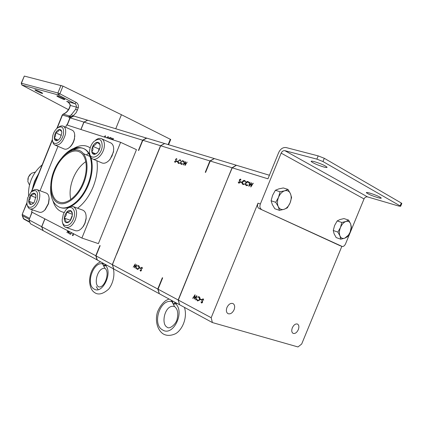 <?xml version="1.0" encoding="UTF-8"?>
<svg xmlns="http://www.w3.org/2000/svg" width="423" height="423" viewBox="0 0 423 423"><rect width="100%" height="100%" fill="white"/><g stroke="black" fill="none" stroke-linecap="round" stroke-linejoin="round"><path stroke-width="0.63" d="M323.769 166.99C317.43 165.028 313.226 163.193 311.159 161.475C310.953 160.978 312.01 161.036 314.337 161.639C320.703 163.595 324.938 165.441 327.048 167.18C327.249 167.682 326.159 167.619 323.769 166.99M377.728 197.599C371.896 195.738 368.11 194.109 366.36 192.714C366.186 192.275 367.323 192.402 369.776 193.089C375.635 194.95 379.452 196.584 381.234 197.996C381.403 198.44 380.235 198.308 377.728 197.599M57.512 95.947L56.835 95.921C56.74 96.418 63.825 99.627 64.217 99.511L64.92 99.537C65.01 99.04 57.888 95.82 57.512 95.947M35.479 89.909L34.887 89.882C34.744 90.316 41.745 93.504 42.062 93.367L42.67 93.393C42.813 92.96 35.775 89.761 35.479 89.909M70.149 106.411L70.07 105.57L69.737 107.579C68.367 110.8 66.242 112.978 63.371 114.12L62.25 114.966M21.832 84.975L58.501 95.022L74.855 103.646C76.05 104.396 76.526 105.565 76.288 107.151L75.638 109.287L71.471 114.612L72.846 116.124L76.267 112.571L78.324 107.632C78.683 105.29 77.991 103.561 76.24 102.445L59.886 93.79L57.909 93.002L58.501 95.022L59.886 93.79L62.974 86.118L121.433 114.718L170.702 139.484M42.147 164.88C37.33 168.814 33.687 173.784 31.217 179.796C29.166 184.962 28.288 190.191 28.584 195.479M32.196 189.583L34.49 181.287L38.604 173.679M35.463 172.018L31.344 173.324L28.378 177.126L27.833 181.472L29.52 185.1M27.807 179.357L28.373 177.105L30.007 174.519M113.676 148.478L113.507 151.936L110.028 159.45L108.024 161.38M92.859 159.032L101.79 162.871C104.28 163.886 106.919 162.823 109.716 159.672L112.079 155.897L113.533 151.101C114.014 147.077 113.163 144.38 110.969 143.022L110.519 142.815M74.67 134.419L74.48 138.961C73.692 142.207 72.233 144.867 70.096 146.934L68.849 147.907M55.233 145.163L64.01 148.912C65.687 149.647 67.58 149.081 69.673 147.22C71.963 144.999 73.533 142.149 74.374 138.665L74.723 136.026C74.771 133.129 73.999 131.215 72.402 130.289L72.069 130.141M48.936 197.07L49.195 198.974L48.529 203.706L45.235 209.66L43.913 210.844M30.017 208.978L39.244 212.203C40.994 212.753 42.86 212.008 44.838 209.961L48.37 203.574L49.084 198.503C48.925 195.643 48.005 193.84 46.329 193.089L46.197 193.041M86.07 215.418L86.165 218.654L85.028 223.238L83.363 226.353L81.322 228.658M65.856 227.4L75.368 230.657C77.969 231.376 80.544 230.012 83.082 226.575L84.87 223.238L86.091 218.321C86.361 214.043 85.282 211.32 82.845 210.157L82.686 210.099M95.582 140.145C97.861 138.363 99.913 137.914 101.747 138.807C103.926 140.166 104.761 142.874 104.259 146.94C103.334 154.252 96.439 161.174 92.494 158.874C90.85 157.996 89.925 156.23 89.718 153.581M58.522 127.223C60.357 125.874 61.991 125.546 63.418 126.234C65.517 127.582 66.152 130.39 65.332 134.657C62.837 142.302 59.379 145.766 54.958 145.047C53.663 144.375 52.896 142.99 52.642 140.891M32.391 191C34.099 189.583 35.669 189.139 37.113 189.663C39.82 191.222 40.476 194.739 39.08 200.216C36.69 206.567 33.644 209.48 29.954 208.957C28.563 208.407 27.675 207.069 27.294 204.949M67.458 208.497C69.536 206.625 71.503 206.012 73.353 206.662C76.849 208.814 77.494 213.208 75.299 219.844C72.613 225.575 69.446 228.087 65.792 227.378C64.005 226.67 62.911 224.967 62.514 222.265M62.139 157.409C69.61 148.743 76.764 145.792 83.611 148.558C92.034 152.354 94.218 169.232 87.773 184.687C81.57 200.55 68.066 210.966 59.479 207.238C53.081 204.224 50.141 197.24 50.665 186.279M89.713 149.885L89.613 150.704C88.238 161.501 100.764 157.731 102.181 146.691C102.197 139.199 99.41 137.496 93.811 141.578C91.659 143.862 90.289 146.628 89.713 149.885M52.711 135.942L52.378 138.918C52.193 147.13 61.626 143.349 63.418 134.308C64.122 127.386 62.059 125.314 57.237 128.095C55.048 130.025 53.536 132.642 52.711 135.942M27.543 198.07L26.924 203.14C27.273 210.231 34.972 207.778 37.219 199.688C38.504 191.323 36.441 188.78 31.038 192.058L27.543 198.07M63.35 214.123L62.207 219.611C61.816 227.838 70.176 227.585 73.375 219.051C77.219 210.194 70.932 203.315 65.628 210.242L63.35 214.123M83.733 183.043C77.927 197.578 65.597 206.768 57.898 202.897C50.104 199.233 48.508 184.216 54.044 170.638C59.469 157.012 70.995 147.442 79.08 150.408C87.244 153.163 89.655 168.555 83.733 183.043M100.151 145.496L99.96 144.391L96.809 142.361C96.296 144.026 94.953 145.322 92.774 146.258L91.765 149.361L91.854 152.185L94.974 154.268L96.809 153.279M92.954 149.499L91.854 152.185C92.378 153.882 93.42 154.575 94.974 154.268L97.539 152.581L99.045 150.371L100.098 147.04L99.96 144.391C99.416 142.699 98.363 142.022 96.809 142.361C95.233 142.852 93.89 144.153 92.774 146.258L92.954 149.499M61.393 135.376L55.577 132.811L55.566 135.873L54.308 138.39C54.609 140.076 55.418 140.864 56.745 140.743L58.697 139.738L60.484 137.475L61.821 132.79L61.758 131.844C61.742 131.437 60.923 130.67 59.289 129.538C58.86 130.982 57.628 132.071 55.577 132.811L54.472 135.672L54.308 138.39C55.921 139.516 56.73 140.299 56.745 140.743L58.395 139.987M35.934 195.627L34.067 193.211C33.687 194.3 32.471 195.093 30.424 195.59L29.134 198.339L28.695 201.232C30.155 202.617 30.789 203.722 30.604 204.547L33.042 203.622M30.197 198.641L28.695 201.232C28.78 203.146 29.414 204.251 30.604 204.547L33.359 203.32L34.274 202.189L35.997 196.209C35.839 194.448 35.199 193.448 34.067 193.211C32.825 193.094 31.614 193.887 30.424 195.59L30.197 198.641M72.386 213.615L70.699 210.665C70.197 211.484 68.838 212.002 66.623 212.214L64.999 214.932L64.254 218.083C65.66 219.823 66.221 221.282 65.93 222.466L69.525 221.478M66.094 215.386L64.254 218.083C64.153 220.293 64.714 221.752 65.93 222.466C67.215 223.021 68.579 222.519 70.022 220.959L72.428 214.868C72.476 212.721 71.899 211.32 70.699 210.665C69.404 210.136 68.045 210.654 66.623 212.214L66.094 215.386M83.045 182.757C88.55 169.56 86.71 155.125 79.492 151.931C71.873 147.876 59.95 157.266 54.657 170.892C49.11 184.179 50.95 199.143 58.908 201.988C66.226 205.229 77.753 196.293 83.045 182.757M70.752 199.492C69.361 193.036 70.165 185.972 73.163 178.284C76.267 170.844 80.476 165.298 85.8 161.655M292.33 327.793C293.795 324.822 295.513 323.569 297.48 324.05C299.003 325.012 299.278 326.884 298.31 329.649C296.84 332.637 295.117 333.879 293.139 333.387C291.632 332.42 291.362 330.559 292.33 327.793M226.945 307.51C228.584 304.232 230.583 302.905 232.941 303.529C234.744 304.66 235.13 306.728 234.099 309.731C232.454 313.02 230.445 314.342 228.071 313.692C226.294 312.56 225.919 310.498 226.945 307.51M267.955 178.818L278.72 152.481C280.534 148.811 283.008 147.172 286.144 147.569L318.191 155.886L324.298 158.297L322.971 161.544L316.859 159.127L284.869 150.678L367.555 196.906C366.032 196.647 364.853 197.319 364.029 198.937L345.586 243.775C344.629 245.789 343.487 246.683 342.154 246.456L259.019 208.46C257.501 207.471 257.158 205.705 257.998 203.172L211.188 317.71L212.378 322.553L179.579 304.74L178.326 300.066L227.31 179.5L232.243 167.815L267.955 178.818M364.029 198.937L281.152 153.131L260.362 203.986C259.521 206.53 259.854 208.296 261.377 209.29M339.896 245.631L259.019 208.46M367.555 196.906L398.709 206.038L400.65 206.276L400.132 205.89L401.311 203.029L324.298 158.297M401.311 203.029L401.781 203.542M400.132 205.89L322.971 161.544M212.378 322.553L297.982 346.95L301.678 344.031L341.853 246.345M178.326 300.066L211.188 317.71M281.152 153.131C282.067 151.291 283.304 150.477 284.869 150.678M240.502 182.17L240.666 181.763L241.797 182.128L241.633 182.535L240.502 182.17M248.031 181.499L248.999 182.752L248.666 182.916L247.846 181.901L245.842 183.159L246.239 185.152L247.83 184.951L247.968 185.263L246.329 185.671L245.388 184.581L245.583 183.043L246.286 182.001L247.259 181.462L248.349 181.657L246.63 182.133M196.795 295.64L195.923 299.944L195.669 299.812L196.309 296.655L194.337 299.114L194.68 295.841L192.983 298.405L192.729 298.278L195.061 294.746L194.702 298.189L196.795 295.64M201.475 299.648L201.311 300.055L200.238 299.5L200.402 299.093L201.475 299.648M203.177 298.807L203.675 300.113L203.357 300.193L202.918 299.177L202.189 299.6L202.527 302.397L201.459 302.963L200.988 301.906L201.316 301.779L201.739 302.604L202.268 302.281L201.94 299.468L203.177 298.807M197.478 300.88L196.605 299.426L196.922 299.304L197.858 300.568L199.566 299.452L199 297.142L197.742 297.29L197.62 296.946L199.164 296.74L200.026 298.019L199.804 299.606L197.478 300.88L197.816 300.986L196.605 299.426M248.893 186.395L249.718 182.154L249.998 182.244L249.39 185.353L251.463 182.715L251.177 185.914L252.959 183.196L253.24 183.286L250.791 187.014L251.093 183.656L248.893 186.395M244.674 180.425L245.631 181.668L245.303 181.832L244.494 180.827L242.501 182.075L242.897 184.058L244.473 183.857L244.61 184.169L242.982 184.576L242.051 183.492L242.247 181.964L242.945 180.928L243.912 180.388L244.991 180.579L243.304 181.044M238.757 183.196L238.218 182.049L238.546 181.932L238.921 182.794L239.762 182.313L239.365 179.759L240.46 179.072L240.967 179.992L240.629 180.156L240.264 179.468L239.635 179.828L240.026 182.403L238.757 183.196M164.642 143.556L160.534 145.718L112.307 264.618L113.761 268.97M113.644 268.933L97.359 260.087L96.005 255.867L100.14 245.668L99.897 245.546L95.767 255.741L41.766 226.744L43.141 230.646L97.338 260.029M160.534 145.718L142.837 140.267L138.686 150.519L138.427 150.435L142.577 140.182L83.971 122.125L87.688 120.238L146.733 138.152M142.837 140.267L146.776 138.125L164.531 143.497M83.971 122.125L80.989 129.517M44.933 218.892L41.766 226.744M96.005 255.867L112.307 264.618M106.527 137.771L108.135 136.682L108.711 137.623L107.987 137.004L106.702 137.829M108.711 138.474L110.329 137.385L110.911 138.332L110.186 137.708L108.891 138.533M111.101 139.246L111.429 137.829L111.286 139.304M111.693 139.442L112.566 138.194L112.37 139.659M112.772 139.791L113.544 138.506L112.957 139.849M32.391 209.808L31.529 211.944L81.893 238.054L98.395 243.622L136.46 149.652L120.624 142.324L66.617 124.875L65.66 127.249M74.929 149.192L74.644 149.906M104.544 137.131L104.592 136.386L105.364 135.794L105.66 136.497L105.216 136.116L104.772 136.428L104.841 137.216M69.446 231.603L68.812 233.512L69.282 231.513M69.097 231.423L67.934 233.057L68.246 230.979M68.071 230.889L66.882 232.507L67.907 230.805M68.431 231.074L68.23 232.306L68.923 231.333M71.741 232.793L69.991 234.231L69.467 233.147L70.207 233.94L71.577 232.708M72.661 233.269L71.963 232.904M73.232 233.565L73.353 235.077L72.597 235.59L72.328 234.797L72.788 235.288L73.184 235.008L72.994 233.443M99.992 246.033L99.897 245.546M138.427 150.435L138.839 150.139M175.143 162.384L174.926 161.649M176.957 159.429L176.396 158.963L175.857 159.302L176.116 161.618L174.937 162.321L174.609 161.343L174.889 161.226L175.18 161.993L175.899 161.544L175.635 159.249L176.571 158.604L176.777 159.143M176.248 158.953L176.766 158.731M176.211 161.01L175.857 159.899M175.868 159.984L175.55 159.836M174.895 161.475L174.609 161.343M176.856 161.501L176.988 161.174L177.591 161.369M177.459 161.697L176.523 161.396L176.671 161.026L177.607 161.327L177.459 161.697M176.988 161.174L176.671 161.026M179.141 160.169L180.351 159.868M178.559 163.516L178.072 162.458M178.781 163.183L179.817 163.178M180.801 160.835L180.214 160.238M177.988 161.168L180.066 159.725L180.827 160.819L180.547 160.978L179.902 160.09L177.988 161.168L177.782 162.548L178.094 162.696M180.33 159.852L180.066 159.725M178.998 163.283L178.68 163.135L179.796 162.823L179.902 163.098L178.532 163.505L177.782 162.548M178.199 161.263L178.68 163.135M181.901 161.063L183.133 160.756M181.324 164.42L180.838 163.352M181.546 164.087L182.604 164.076M183.582 161.734L182.99 161.131M180.753 162.062L182.842 160.613L183.614 161.718L183.333 161.872L182.678 160.983L180.753 162.062L180.542 163.447L180.859 163.601M183.111 160.74L182.842 160.613M181.768 164.187L181.451 164.039L182.577 163.727L182.683 164.002L181.303 164.41L180.542 163.447M180.965 162.157L181.451 164.039M183.894 164.425L183.963 164.098M185.369 164.917L185.417 164.542M185.433 162.527L185.628 162.263M183.455 165.012L184.232 161.168L183.873 164.05L185.676 161.628L185.348 164.51L187.14 162.099L184.994 165.515L185.337 162.485L183.455 165.012M136.365 265.628L136.571 265.358M135.037 264.957L135.212 264.676M134.942 267.368L134.985 267.061M136.692 264.655L135.873 268.563L136.28 265.596L134.556 267.875L134.932 264.925L133.229 267.177L135.286 263.931L134.889 267.029L136.692 264.655M137.496 269.456L136.809 268.351M137.724 265.961L138.686 265.575L139.373 266.691L139.146 268.119L137.332 269.419L136.46 268.071L136.729 267.949L137.443 269.033L138.95 267.992L138.533 265.94L137.475 266.115L137.38 265.808L138.681 265.575M139.368 266.649L138.607 265.967M137.649 269.091L138.57 269.017M137.486 269.451L137.152 269.345M137.713 265.919L137.38 265.808M138.866 266.051L138.533 265.94M136.761 268.171L136.46 268.071M140.425 268.415L139.844 268.113L139.976 267.801M139.664 267.637L140.552 268.097L140.399 268.468L139.516 268.008L139.664 267.637M139.844 268.113L139.516 268.008M141.515 267.637L142.08 267.331M141.388 269.573L141.266 269.181M140.737 270.746L141.176 270.842M140.7 271.117L140.431 270.466M142.387 268.023L142.065 267.722M140.949 267.918L141.922 267.251L142.392 268.436L142.123 268.52L141.79 267.627L141.155 268.029L141.361 270.524L140.536 271.101L140.082 270.133L140.362 270.011L140.685 270.736L141.15 270.429L141.171 267.992M141.351 269.472L141.018 269.361M141.462 269.974L141.187 269.885M140.383 270.234L140.082 270.133M142.186 267.764L141.853 267.653M214.308 158.62L209.898 160.93L160.671 145.761L116.616 254.366M205.795 171.897L205.277 172.293L209.898 160.93M205.277 172.293L205.594 172.399L210.22 161.026L232.074 167.762L178.168 299.981L179.569 304.697M116.574 254.138L112.433 264.687L157.758 289.025L159.318 293.673M162.458 278.366L162.358 277.726L157.758 289.025M178.168 299.981L158.054 289.184L162.654 277.879L162.358 277.726M214.049 158.488L164.669 143.54L160.671 145.761M112.433 264.687L113.771 269.002L159.043 293.588M179.421 304.655L159.339 293.747L158.054 289.184M210.22 161.026L214.366 158.588L236.277 165.219L232.074 167.762M238.842 183.217L238.561 182.197M240.893 180.024L240.375 179.521M239.968 179.474L240.687 179.209M240.121 181.964L239.592 180.293M238.9 182.784L239.688 182.905M242.955 184.571L242.331 183.09M243.077 184.148L244.6 184.142M245.552 181.705L244.891 181.012M249.343 185.882L249.438 185.38M251.14 186.485L251.199 185.924M251.146 183.682L251.442 183.302M197.996 297.147L199.101 296.708M200.047 298.252L198.979 297.136M198.017 300.6L199.376 300.341M202.453 299.257L203.225 298.834M202.617 301.731L202.183 300.335M201.808 302.619L202.379 302.667M201.745 303.032L201.343 302.001M203.68 299.955L203.172 299.267M201.332 299.997L200.576 299.606L200.719 299.257M196.346 296.666L196.669 296.264M194.739 295.857L195.019 295.428M194.702 298.659L194.754 298.204M246.297 185.66L245.668 184.158M246.424 185.242L247.957 185.237M248.914 182.794L248.248 182.086M240.84 182.276L240.988 181.916L241.776 182.176M239.603 180.563L239.286 180.41M240.116 182.038L239.815 181.895M239.238 182.948L238.921 182.794M238.535 182.202L238.218 182.049M242.368 183.645L242.051 183.492M243.468 184.328L243.146 184.174M251.394 183.804L251.093 183.656M249.655 185.48L249.39 185.353M249.988 182.287L249.718 182.154M197.959 297.046L197.62 296.946M199.339 297.247L199 297.142M199.83 299.537L199.566 299.452M202.21 299.553L201.94 299.468M202.416 301.192L202.078 301.086M202.622 301.779L202.294 301.673M202.538 302.366L202.268 302.281M201.327 302.006L200.988 301.906M203.347 299.32L203.008 299.214M200.576 299.606L200.238 299.5M195.003 298.284L194.702 298.189M193.01 298.363L192.729 298.278M194.966 295.926L194.68 295.841M196.573 296.74L196.309 296.655M195.934 299.896L195.669 299.812M245.705 184.735L245.388 184.581M246.815 185.422L246.493 185.263M240.988 181.916L240.666 181.763M232.243 167.815L236.446 165.271L269.414 175.249M182.942 288.333L182.985 288.634M72.28 216.142L70.678 220.097M99.907 148.045L98.924 148.991L98.585 151.191M72.433 214.308L66.623 212.214M70.541 220.304L64.254 218.083M35.96 197.604L30.424 195.59M33.655 202.998L28.695 201.232M58.215 140.087L54.308 138.39M98.924 148.991L92.774 146.258M95.767 153.893L91.854 152.185M61.758 131.844C61.441 130.162 60.616 129.39 59.289 129.538C57.925 129.829 56.687 130.919 55.577 132.811M72.825 235.299L73.158 235.405M72.819 235.627L72.666 235.199M72.661 233.279L71.936 232.962M70.266 234.31L69.816 233.575M70.308 233.967L71.001 234.019M109.747 137.724L110.567 137.507M110.905 138.252L110.334 137.782M107.564 137.015L108.367 136.803M108.706 137.538L108.135 137.073M81.893 238.054L120.624 142.324M57.972 146.332L40.069 190.757M112.465 139.045L111.884 139.5M112.169 139.595L112.269 138.956M105.655 136.37L105.264 136.137M105.174 136.106L105.533 135.92M73.385 234.173L73.11 234.083M104.777 137.031L104.502 136.904M142.577 140.182L146.517 138.046M97.121 259.96L95.767 255.741M88.513 153.279L86.419 154.918L88.518 153.29M32.116 212.246L29.028 219.902L30.403 223.725L43.135 230.62M67.246 125.076L70.149 117.869L73.814 116.039L87.582 120.206L83.865 122.094L80.883 129.48M29.028 219.902L41.666 226.691L43.046 230.593M44.833 218.839L41.666 226.691M83.865 122.094L70.149 117.869M67.046 125.012L69.858 118.028L71.603 117.139M29.335 219.14L31.926 212.15M38.266 174.509C35.384 178.897 33.47 183.656 32.523 188.774M60.997 85.335L57.909 93.002L21.25 83.204L24.307 76.077L62.974 86.118M71.471 114.612L69.621 116.024L70.81 116.521L73.285 116.304M57.205 128.121L62.482 115.014L63.371 114.12L69.621 116.024L68.727 116.933L70.81 116.521L71.149 116.997L69.494 117.917L69.858 118.028M78.324 107.632L70.324 105.449C70.213 103.783 68.997 102.419 66.681 101.356L74.855 103.646L76.24 102.445M21.933 85.065L21.25 83.204M67.759 101.938L67.463 101.758M29.446 218.3L22.393 214.535L22.356 215.651L22.197 214.403M29.774 221.975L23.365 218.511L22.192 215.497M121.433 114.718L115.765 128.735M154.569 140.484L155.537 140.774M290.093 202.897C288.634 206.25 286.614 208.391 284.039 209.322C281.464 210.014 279.529 209.099 278.239 206.567L279.444 210.342L284.039 209.322L287.328 207.873L290.093 202.897L291.579 197.499L290.442 193.681C291.526 196.404 291.41 199.471 290.093 202.897M284.69 190.799C287.28 190.16 289.2 191.122 290.442 193.681L288.005 189.425L284.69 190.799L280.058 191.772L278.54 197.255C280.037 193.84 282.083 191.688 284.69 190.799M275.743 202.316L278.54 197.255C277.208 200.745 277.107 203.849 278.239 206.567L275.743 202.316L271.095 200.756L272.608 195.304L275.384 190.271L278.731 188.907L283.32 187.955L288.005 189.425M279.444 210.342L274.813 208.745L272.333 204.552L271.095 200.756M280.058 191.772L275.384 190.271M340.467 227.495C341.826 224.38 343.624 222.382 345.861 221.493C348.071 220.832 349.673 221.636 350.656 223.899L348.615 220.103L345.861 221.493L341.81 222.472L340.467 227.495L337.855 232.09L339.944 235.875C339.066 233.47 339.241 230.678 340.467 227.495M344.782 238.175C342.582 238.879 340.97 238.117 339.944 235.875L340.764 239.196L344.782 238.175L347.521 236.721L350.101 232.201L348.51 235.082L344.782 238.175M350.101 232.201L351.175 227.394L350.656 223.899L351.418 227.251L350.101 232.201M337.855 232.09L333.261 230.493L334.598 225.501L337.189 220.928L339.976 219.548L343.989 218.585L348.615 220.103M341.81 222.472L337.189 220.928M340.764 239.196L336.185 237.573L334.107 233.829L333.261 230.493M177.184 303.439L173.351 304.269L171.156 300.166M172.224 300.748L173.351 304.269L175.238 302.382M106.839 265.237L103.73 266.141L102.043 262.63M102.815 263.053L103.73 266.141L105.211 264.354M75.638 109.287L77.578 110.059M70.276 206.699C77.763 202.982 83.812 195.733 88.428 184.951C92.415 174.556 93.245 165.398 90.919 157.483M89.888 154.903C88.481 152.053 86.604 150.028 84.256 148.838C79.45 146.654 74.152 147.759 68.362 152.158M73.829 148.378C80.021 144.83 85.472 144.661 90.173 147.886M96.904 160.772C98.062 168.814 96.814 177.512 93.15 186.871C89.232 196.246 84.05 203.363 77.594 208.222M59.828 207.365L60.135 207.476C62.958 208.539 66.088 208.391 69.525 207.027M339.68 245.552L342.006 246.398M257.998 203.172L260.362 203.986M316.859 159.127L318.191 155.886M176.063 160.603L175.751 160.449M239.862 181.25L239.545 181.097M64.153 212.431C58.702 211.415 54.974 207.561 52.965 200.877M21.98 85.086L68.431 109.642L22.033 85.108L21.441 83.215L24.307 76.077M69.494 117.917L68.727 116.933L62.244 114.977L56.814 128.465M26.935 203.262L22.202 214.387L26.898 202.739M31.672 191.497L52.452 139.923M23.202 218.353L23.921 219.151L22.356 215.651L29.25 219.347M153.549 140.177L154.612 140.378M168.148 144.592L170.326 139.225M172.283 300.97L171.791 301.631C160.238 298.342 151.704 324.214 162.511 329.882C172.938 337.126 185.385 312.015 175.455 303.629L175.069 302.487M174.577 306.596C177.602 308.901 178.464 313.025 177.163 318.953C176.37 323.955 169.401 329.829 167.085 327.169C160.47 323.944 165.166 303.529 174.577 306.596L173.351 304.269M102.858 263.249L102.488 263.873C93.182 261.483 85.435 284.557 94.07 289.004C102.34 294.836 113.195 272.364 105.401 265.459L105.078 264.454M98.125 289.612L96.27 286.688M103.772 266.046L105.443 265.507M104.978 268.304C110.482 272.433 104.169 289.242 98.385 286.72C93.615 283.918 97.38 267.399 104.978 268.304L103.73 266.141M311.28 161.179L311.159 161.475M113.507 151.936L113.454 151.608M110.028 159.45L109.716 159.672M70.096 146.934L69.673 147.22M45.235 209.66L44.838 209.961M83.363 226.353L83.082 226.575M83.416 148.462C80.518 147.341 77.039 147.923 72.983 150.197M90.02 156.468L83.453 153.639M342.07 246.424L339.833 245.61M401.829 203.421L400.65 206.276M180.076 160.164L180.388 160.317M182.852 161.057L183.17 161.205M138.4 265.887L138.728 265.993M137.443 269.033L137.776 269.144M140.685 270.736L141.018 270.842M141.79 267.627L142.123 267.738M240.354 179.511L240.671 179.664M244.748 180.938L245.065 181.097M198.805 297.062L199.143 297.168M197.858 300.568L198.197 300.668M201.739 302.604L202.083 302.709M202.918 299.177L203.257 299.283M248.105 182.017L248.423 182.176M59.252 202.115L58.908 201.988M73.353 206.662L82.845 210.157M37.113 189.663L46.329 193.089M63.418 126.234L72.402 130.289M101.747 138.807L110.969 143.022M86.165 218.654L86.091 218.321M49.195 198.974L49.084 198.503M74.802 136.502L74.723 136.026M72.788 235.288L73.11 235.4M70.207 233.94L70.53 234.046M105.258 136.132L105.56 136.275M110.303 137.761L110.609 137.898M108.103 137.052L108.41 137.195M67.437 101.742L68.505 102.498C69.811 104.005 70.334 105.015 70.075 105.533M63.149 114.115C66.369 112.819 68.626 110.229 69.917 106.347M31.297 191.815L52.399 139.426M168.576 144.724L170.712 139.468M29.927 222.403L23.921 219.151M351.175 227.394L351.391 226.918M348.51 235.082L348.441 235.368M184.465 307.394C187.759 318.038 182.043 330.056 175.582 333.705C170.569 335.962 166.292 335.941 162.749 333.641C156.817 329.194 155.024 319.73 157.53 311.904C159.545 307.045 162.273 303.28 165.726 300.605L169.015 299.003M113.311 268.753C114.966 274.633 113.174 283.405 108.711 289.083C102.911 294.17 98.147 295.286 94.424 292.436C86.916 287.666 87.788 267.563 100.547 261.821"/></g></svg>
